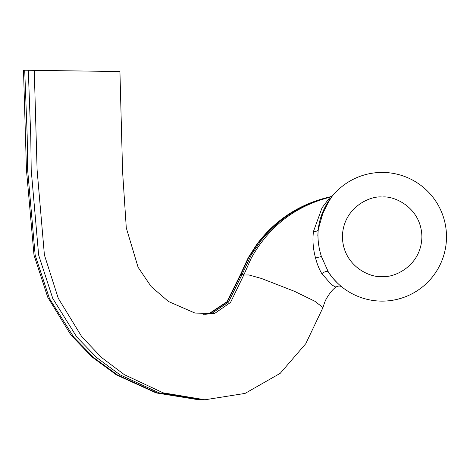 <?xml version="1.0" encoding="UTF-8"?>
<svg xmlns="http://www.w3.org/2000/svg" width="470" height="470" viewBox="0 0 470 470"><rect width="100%" height="100%" fill="white"/><g stroke="black" fill="none" stroke-linecap="round" stroke-linejoin="round"><path stroke-width="0.7" d="M320.728 217.61L329.764 199.415L331.732 196.801L323.971 209.291L318.184 229.842A64.343 64.343 0 0 1 382.157 172.431A64.343 64.343 0 0 1 446.5 236.774A64.343 64.343 0 0 1 328.46 272.23L330.398 275.009M204.803 399.782L201.46 399.782L159.242 392.873L119.962 374.796L96.867 357.735L76.833 337.096L52.787 298.485L38.64 255.063L31.208 170.017L30.785 137.516L28.3 70.271L34.269 70.353L37.112 170.122L44.409 254.999L58.262 298.286L81.839 336.831L101.538 357.505L124.28 374.625L163.096 392.82L204.926 399.782L245.064 393.408L280.232 373.315L305.764 343.711L322.984 307.556C324.347 303.085 325.416 300.265 326.192 299.102C329.282 293.586 332.502 289.585 335.85 287.105L331.667 284.885L321.844 273.658C319.236 269.363 317.138 264.146 315.546 258.007C313.079 248.965 312.391 240.094 313.484 231.405C316.257 231.504 317.82 230.987 318.184 229.842C317.462 238.637 318.537 247.525 321.41 256.514L328.46 272.23L332.243 277.382M328.918 272.911L331.027 275.843M333.019 278.316L337.372 282.975M340.08 285.46L339.375 284.844M338.635 284.168L336.526 282.147M335.786 281.389L335.392 280.978M335.316 280.89L334.023 279.48M333.588 278.98L333.113 278.434M331.691 276.695L332.272 277.418M331.697 276.701L328.46 272.23C326.956 270.943 324.752 271.419 321.844 273.658M331.332 276.237L331.814 276.853M333.782 279.209L334.305 279.791M337.037 282.652L337.466 283.069M337.513 283.116L337.807 283.398M339.44 284.896L339.804 285.214M339.405 284.867L340.221 285.584M337.401 283.005L336.972 282.588M336.585 282.206L336.244 281.859M336.091 281.7L335.521 281.113M240.846 274.656L240.505 274.509L226.91 301.787L209.303 313.455L203.434 314.312M109.187 71.387L108.658 71.381M322.984 307.556L314.8 301.229L294.455 291.306L261.349 278.434L248.842 274.95L243.777 275.021L230.523 302.457L214.526 313.531L194.991 313.067L168.413 301.458L151.14 286.536L138.092 267.283L126.289 227.903L122.594 171.856L119.932 71.534L88.196 71.099L119.938 71.534M241.985 274.686L240.869 274.568L227.31 301.863L209.884 313.461L203.774 314.33M243.912 274.644L241.962 274.744L228.52 302.087L211.629 313.484L204.797 314.383M330.322 196.83L330.357 196.783C300.036 203.675 275.52 219.531 256.796 244.359L248.137 257.883L240.505 274.509M330.193 196.965L330.334 196.824C300.518 203.657 276.325 219.232 257.742 243.548L248.401 258.071L240.869 274.568M329.993 197.2L330.251 196.954C302.163 203.545 279.074 218.121 260.968 240.669L251.297 254.881L241.968 274.738M313.484 231.405L322.056 207.769L330.105 197.177L332.754 195.543L331.791 196.724M325.939 205.461L326.627 204.262M328.912 200.637L329.852 199.292M330.287 198.692L330.692 198.146M332.795 195.496L333.042 195.203M332.977 195.279L332.725 195.573M332.707 195.596L332.361 196.019M330.41 198.522L330.122 198.916M327.684 202.523L327.196 203.31M321.744 214.62L321.198 216.159M317.82 235.493L318.284 228.955M318.783 225.612L318.901 224.954M319.065 224.114L319.195 223.497M319.206 223.438L320.493 218.386M320.517 218.303L320.611 217.992M321.715 214.702L321.968 214.02M327.972 202.065L328.495 201.26M330.322 198.651L330.58 198.299M330.669 198.181L331.661 196.895M331.514 197.077L331.115 197.588M330.68 198.164L329.793 199.374M328.142 201.8L326.844 203.898M324.899 207.417L324.529 208.139M323.342 210.672L322.391 212.934M320.423 218.615L319.459 222.292M319.171 223.597L318.96 224.672M318.472 227.539L318.196 229.748M88.196 71.099L34.745 70.359M34.269 70.353L30.474 70.3M28.3 70.271L23.5 70.206L24.704 70.224L27.19 135.66L27.642 169.952L35.162 255.104L49.485 298.603L73.814 337.248L94.047 357.864L117.353 374.896L156.915 392.902L199.362 399.782L202.053 399.788M46.095 70.518L66.011 70.794M382.157 276.513C370.53 278.111 342.959 266.19 342.413 236.774C342.959 207.358 370.53 195.438 382.157 197.036C393.778 195.438 421.349 207.358 421.896 236.774C421.349 266.19 393.778 278.111 382.157 276.513M446.5 236.774A64.343 64.343 0 0 1 382.157 301.117M315.546 258.007L321.41 256.514M243.777 275.021L251.086 258.506C268.723 226.628 295.066 206.183 330.11 197.177M330.357 196.783L332.807 195.479M330.334 196.824L333.03 195.209M330.251 196.954L332.901 195.367M335.85 287.105C338.282 285.713 340.345 285.701 342.025 287.076L342.025 287.076M200.667 399.794L198.663 399.782L156.134 392.914L116.478 374.931L91.956 356.912L70.87 334.946L47.74 297.257L33.999 255.116L26.455 169.934L23.5 70.206"/></g></svg>
